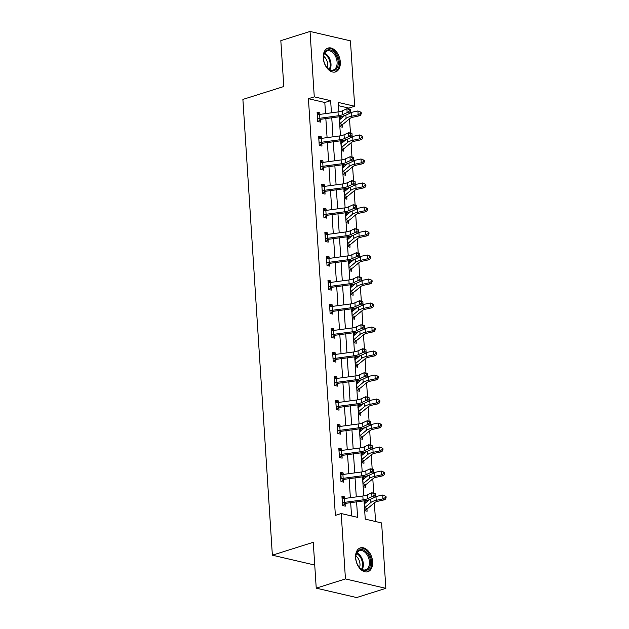 <?xml version="1.0" encoding="UTF-8"?>
<svg xmlns="http://www.w3.org/2000/svg" width="629" height="629" viewBox="0 0 629 629"><rect width="100%" height="100%" fill="white"/><g stroke="black" fill="none" stroke-linecap="round" stroke-linejoin="round"><path stroke-width="0.94" d="M355.589 557.805A12.501 8.059 -107.5 0 1 360.346 547.867A12.501 8.059 -107.5 0 1 372.62 561.768A12.501 8.059 -107.5 0 1 367.863 571.714A12.501 8.059 -107.5 0 1 355.589 557.805M323.267 58.017A12.501 8.059 -107.5 0 1 328.024 48.079A12.501 8.059 -107.5 0 1 340.305 61.98A12.501 8.059 -107.5 0 1 335.54 71.918A12.501 8.059 -107.5 0 1 323.267 58.017M314.665 563.993L312.77 564.59L272.365 555.195L242.888 99.413L283.789 86.519L280.825 40.657L310.042 31.45L350.447 40.846L354.677 106.246L338.292 102.433L338.897 111.797M348.891 108.998L348.836 108.086L354.677 106.246M375.568 521.535L374.357 502.854M373.728 493.073L372.808 478.842M372.179 469.069L371.259 454.838M370.623 445.065L369.703 430.834M369.074 421.06L368.154 406.829M367.517 397.056L366.597 382.825M365.968 373.052L365.048 358.821M364.411 349.048L363.491 334.817M362.862 325.044L361.942 310.812M361.313 301.039L360.393 286.808M359.757 277.027L358.837 262.804M358.208 253.023L357.288 238.8M356.651 229.019L355.731 214.796M355.102 205.015L354.182 190.791M353.545 181.01L352.625 166.787M351.996 157.006L351.076 142.783M350.447 133.002L349.527 118.779M364.057 500.857L365.245 519.129L381.622 522.943L385.852 588.343L345.447 578.939L341.217 513.547L357.594 517.352L356.596 501.863M345.447 578.939L316.23 588.154L356.635 597.55L385.852 588.343M348.836 108.086L338.504 105.688M339.259 117.379L341.673 118.008M339.857 126.61L342.27 127.176L342.105 124.676M340.816 141.383L343.23 142.012M343.819 151.18L343.662 148.68L341.445 150.622L343.819 151.18M342.365 165.388L344.778 166.017M342.962 174.618L345.376 175.184L345.211 172.684M343.921 189.392L346.335 190.021M344.511 198.63L346.925 199.189L346.76 196.688L344.55 198.638M345.47 213.396L347.884 214.025M346.068 222.635L348.474 223.193L348.317 220.693M347.019 237.4L349.441 238.029M347.617 246.639L350.031 247.197L349.866 244.697L347.648 246.647M348.576 261.405L350.99 262.041M349.174 270.643L351.58 271.201L351.422 268.701M350.125 285.417L352.539 286.046M350.723 294.647L353.136 295.205L352.971 292.705M351.682 309.421L354.096 310.05M352.279 318.651L354.685 319.21L354.528 316.709M353.231 333.425L355.644 334.054M353.828 342.656L356.242 343.214L356.077 340.721M354.787 357.429L357.201 358.058M355.377 366.66L357.791 367.218L357.634 364.726M356.336 381.433L358.75 382.062M356.934 390.664L359.34 391.222L359.183 388.73L356.965 390.672M357.885 405.438L360.307 406.067M358.483 414.668L360.897 415.226L360.731 412.734M359.442 429.442L361.856 430.071M360.04 438.672L362.446 439.231L362.288 436.738L360.071 438.68M360.991 453.446L363.405 454.075M361.589 462.677L364.002 463.235L363.837 460.743M362.548 477.45L364.962 478.079M363.145 486.681L365.551 487.247L365.394 484.747M364.097 501.455L366.51 502.084M364.694 510.685L367.108 511.251L366.943 508.751M325.523 113.621L324.808 102.503L308.422 98.69L335.375 515.387L341.217 513.547M351.54 515.945L350.683 502.665M350.361 497.688L349.134 478.661M348.812 473.684L347.578 454.657M347.255 449.68L346.029 430.645M345.706 425.676L344.472 406.641M344.157 401.672L342.923 382.636M342.601 377.667L341.374 358.632M341.052 353.663L339.817 334.628M339.495 329.659L338.268 310.624M337.946 305.655L336.712 286.62M336.389 281.65L335.163 262.615M334.84 257.646L333.606 238.611M333.291 233.642L332.057 214.607M331.735 209.638L330.508 190.603M330.186 185.634L328.951 166.599M328.629 161.629L327.402 142.594M327.08 137.625L325.846 118.59M319.925 114.376L319.831 112.858L317.102 112.229L317.7 121.46L320.428 122.097L320.263 119.596L318.046 121.539M321.482 138.38L321.38 136.863L318.651 136.234L319.249 145.464L321.977 146.101L321.82 143.601M323.031 162.384L322.936 160.867L320.208 160.238L320.798 169.468L323.534 170.105L323.369 167.605L321.152 169.547M324.588 186.388L324.485 184.871L321.757 184.242L322.355 193.473L325.083 194.109L324.926 191.609M326.137 210.393L326.042 208.883L323.306 208.246L323.904 217.477L326.64 218.114L326.475 215.613M327.685 234.397L327.591 232.887L324.863 232.25L325.46 241.481L328.189 242.118L328.024 239.618M329.242 258.401L329.14 256.891L326.412 256.255L327.009 265.485L329.738 266.122L329.58 263.622M330.791 282.405L330.697 280.896L327.968 280.259L328.566 289.489L331.294 290.126L331.129 287.626M332.348 306.409L332.246 304.9L329.517 304.263L330.115 313.494L332.843 314.13L332.686 311.63L330.469 313.58M333.897 330.414L333.802 328.904L331.074 328.267L331.664 337.498L334.4 338.135L334.235 335.634M335.454 354.418L335.351 352.908L332.623 352.271L333.221 361.502L335.949 362.139L335.792 359.639L333.574 361.589M337.002 378.422L336.908 376.913L334.172 376.276L334.77 385.506L337.506 386.143L337.341 383.651M338.559 402.426L338.457 400.917L335.729 400.28L336.326 409.51L339.055 410.147L338.889 407.655M340.108 426.438L340.014 424.921L337.278 424.284L337.875 433.523L340.603 434.152L340.446 431.659M341.657 450.443L341.563 448.925L338.834 448.288L339.432 457.527L342.16 458.156L341.995 455.663M343.214 474.447L343.112 472.929L340.383 472.293L340.981 481.531L343.709 482.16L343.552 479.668M344.763 498.451L344.668 496.934L341.94 496.297L342.53 505.535L345.266 506.164L345.101 503.672M316.23 588.154L313.266 542.3L272.365 555.195M308.422 98.69L314.272 96.85L310.042 31.45M331.436 112.819L330.65 100.656L314.272 96.85M356.273 496.894L355.039 477.859M354.725 472.89L353.49 453.855M353.168 448.886L351.941 429.851M351.619 424.882L350.384 405.847M350.062 400.877L348.836 381.842M348.513 376.873L347.279 357.838M346.956 352.861L345.73 333.834M345.407 328.857L344.173 309.83M343.851 304.853L342.624 285.818M342.302 280.849L341.075 261.813M340.753 256.844L339.518 237.809M339.196 232.84L337.97 213.805M337.647 208.836L336.413 189.801M336.09 184.832L334.864 165.797M334.542 160.827L333.307 141.792M332.985 136.823L331.758 117.788M339.22 116.782L340.454 135.801M340.776 140.786L342.003 159.805M342.325 164.79L343.56 183.81M343.882 188.794L345.109 207.814M345.431 212.799L346.658 231.818M346.98 236.803L348.214 255.822M348.537 260.807L349.763 279.826M350.086 284.811L351.32 303.831M351.642 308.815L352.869 327.835M353.191 332.82L354.426 351.839M354.748 356.824L355.975 375.843M356.297 380.828L357.524 399.847M357.846 404.832L359.08 423.852M359.403 428.836L360.629 447.856M360.952 452.849L362.186 471.86M362.508 476.853L363.735 495.864M324.808 102.503L330.65 100.656M317.197 113.692L319.831 112.858M339.346 118.677L341.673 117.938M340.894 142.681L343.222 141.942M318.746 137.696L321.38 136.863M342.451 166.685L344.778 165.954M320.303 161.7L322.936 160.867M344 190.689L346.327 189.958M321.851 185.704L324.485 184.871M345.557 214.693L347.884 213.962M323.4 209.709L326.042 208.883M347.106 238.698L349.433 237.966M324.957 233.713L327.591 232.887M348.655 262.702L350.982 261.971M326.506 257.717L329.14 256.891M350.211 286.706L352.539 285.975M328.063 281.721L330.697 280.896M351.76 310.71L354.088 309.979M329.612 305.725L332.246 304.9M353.317 334.714L355.644 333.983M331.168 329.73L333.802 328.904M354.866 358.719L357.193 357.987M332.717 353.742L335.351 352.908M356.423 382.723L358.75 381.992M334.266 377.746L336.908 376.913M357.972 406.727L360.299 405.996M335.823 401.75L338.457 400.917M359.521 430.731L361.848 430M337.372 425.754L340.014 424.921M361.077 454.743L363.405 454.004M338.929 449.759L341.563 448.925M362.626 478.748L364.954 478.009M340.478 473.763L343.112 472.929M364.183 502.752L366.51 502.013M342.034 497.767L344.668 496.934M317.535 118.96L317.904 118.653A5.606 1.525 -3.7 0 1 319.878 118.26L338.253 115.775A8.012 2.178 176.3 0 0 342.75 114.627L347.137 112.591L346.886 108.746L350.196 109.163L350.439 109.65L349.119 109.485L349.221 111.026L350.542 111.191L350.439 109.65M349.119 109.485L346.886 108.746L342.498 110.783A8.012 2.178 176.3 0 1 338.009 111.931L319.634 114.415A5.606 1.525 -3.7 0 0 317.653 114.808L317.26 114.722M349.221 111.026L347.137 112.591L350.447 113.008L346.06 115.044A12.022 3.271 -3.7 0 1 339.314 116.766L320.939 119.251A1.604 0.432 176.3 0 0 320.664 119.298L320.287 119.573M317.904 118.653L320.664 119.298M350.447 113.008L350.542 111.191M342.451 124.361A5.606 1.525 176.3 0 0 343.576 123.771L349.873 118.48A8.012 2.178 -3.7 0 1 353.396 117.104L360.15 115.626L358.137 114.8L351.383 116.279A12.022 3.271 176.3 0 0 346.099 118.346L339.802 123.638A1.604 0.432 -3.7 0 1 339.684 123.716L342.451 124.361L339.888 126.618M360.464 113.495L361.274 113.825L361.172 112.292L360.37 111.962L360.464 113.495L358.137 114.8L357.893 110.956L351.139 112.434A12.022 3.271 176.3 0 0 350.471 112.583M344.48 115.65L339.558 119.793A1.604 0.432 -3.7 0 1 339.432 119.872L339.125 119.809M357.893 110.956L360.37 111.962M361.274 113.825L360.15 115.626M335.115 70.149A10.819 6.974 -107.5 0 1 326.994 67.61A10.819 6.974 -107.5 0 1 323.495 56.516A10.819 6.974 -107.5 0 1 326.585 50.446A10.819 6.974 -107.5 0 1 336.9 56.586A10.819 6.974 -107.5 0 1 335.115 70.149M326.844 67.429A10.017 6.455 72.5 0 0 333.276 70.031A10.017 6.455 72.5 0 0 334.219 69.599A10.017 6.455 72.5 0 0 336.161 57.782A10.017 6.455 72.5 0 0 327.253 50.925A10.017 6.455 72.5 0 0 326.317 51.358A10.017 6.455 72.5 0 0 323.479 56.752M334.652 72.123A12.423 8.004 72.5 0 0 335.752 71.604A12.423 8.004 72.5 0 0 338.182 57.003A12.423 8.004 72.5 0 0 327.182 48.433M323.542 56.225A7.886 5.079 -107.5 0 1 327.206 67.822M355.802 558.371A10.819 6.974 -107.5 0 1 355.817 556.303A10.819 6.974 -107.5 0 1 363.255 549.927A10.819 6.974 -107.5 0 1 370.544 561.799A10.819 6.974 -107.5 0 1 367.084 570.133A10.819 6.974 -107.5 0 1 359.316 567.405A10.819 6.974 -107.5 0 1 355.802 558.371M359.167 567.216A10.017 6.455 72.5 0 0 365.598 569.819A10.017 6.455 72.5 0 0 369.412 561.854A10.017 6.455 72.5 0 0 359.576 550.713A10.017 6.455 72.5 0 0 355.794 556.539M355.865 556.012A7.886 5.079 -107.5 0 1 359.985 564.032A7.886 5.079 -107.5 0 1 359.521 567.61M366.966 571.91A12.423 8.004 72.5 0 0 371.637 562.051A12.423 8.004 72.5 0 0 359.497 548.221M319.084 142.964L319.453 142.657A5.606 1.525 -3.7 0 1 321.435 142.264L339.809 139.78A8.012 2.178 176.3 0 0 344.299 138.632L348.686 136.595L348.435 132.75L351.745 133.167L351.996 133.655L350.668 133.49L350.77 135.031L352.098 135.196L351.996 133.655M350.668 133.49L348.435 132.75L344.055 134.787A8.012 2.178 176.3 0 1 339.558 135.935L321.183 138.419A5.606 1.525 -3.7 0 0 319.21 138.812L318.817 138.726L319.107 142.948M350.77 135.031L348.686 136.595L351.996 137.012L347.617 139.048A12.022 3.271 -3.7 0 1 340.871 140.77L322.496 143.255A1.604 0.432 176.3 0 0 322.221 143.302L319.603 145.543M319.453 142.657L322.221 143.302M351.996 137.012L352.098 135.196M320.641 166.968L321.01 166.661A5.606 1.525 -3.7 0 1 322.984 166.268L341.358 163.784A8.012 2.178 176.3 0 0 345.856 162.636L350.235 160.607L349.991 156.755L353.301 157.171L353.545 157.659L352.224 157.494L352.319 159.035L353.647 159.2L353.545 157.659M352.224 157.494L349.991 156.755L345.604 158.791A8.012 2.178 176.3 0 1 341.107 159.939L322.74 162.424A5.606 1.525 -3.7 0 0 320.759 162.817L320.365 162.73M352.319 159.035L350.235 160.607L353.553 161.016L349.166 163.053A12.022 3.271 -3.7 0 1 342.42 164.774L324.045 167.259A1.604 0.432 176.3 0 0 323.77 167.306L323.392 167.581M321.01 166.661L323.77 167.306M353.553 161.016L353.647 159.2M351.43 142.484A8.012 2.178 -3.7 0 1 354.953 141.108L361.706 139.63L359.694 138.805L352.94 140.283A12.022 3.271 176.3 0 0 347.656 142.351L341.358 147.642A1.604 0.432 -3.7 0 1 341.233 147.721L344 148.365A5.606 1.525 176.3 0 0 345.132 147.776L351.43 142.484M362.021 137.499L362.823 137.83L362.721 136.296L361.919 135.966L362.021 137.499L359.694 138.805L359.442 134.96L352.688 136.438A12.022 3.271 176.3 0 0 352.02 136.595M346.036 139.654L341.107 143.797A1.604 0.432 -3.7 0 1 340.989 143.876L340.682 143.813M359.442 134.96L361.919 135.966M362.823 137.83L361.706 139.63M345.549 172.37A5.606 1.525 176.3 0 0 346.681 171.78L352.979 166.488A8.012 2.178 -3.7 0 1 356.501 165.113L363.255 163.634L361.243 162.809L354.489 164.287A12.022 3.271 176.3 0 0 349.205 166.355L342.907 171.646A1.604 0.432 -3.7 0 1 342.789 171.725L345.549 172.37L342.994 174.626M363.57 161.511L364.38 161.834L364.277 160.301L363.468 159.97L363.57 161.511L361.243 162.809L360.999 158.964L354.237 160.442A12.022 3.271 176.3 0 0 353.569 160.599M347.585 163.658L342.663 167.801A1.604 0.432 -3.7 0 1 342.538 167.88L342.231 167.817M360.999 158.964L363.468 159.97M364.38 161.834L363.255 163.634M322.19 190.972L322.559 190.666A5.606 1.525 -3.7 0 1 324.54 190.273L342.907 187.788A8.012 2.178 176.3 0 0 347.405 186.64L351.792 184.612L351.54 180.759L354.85 181.176L355.102 181.663L353.773 181.498L353.875 183.039L355.196 183.204L355.102 181.663M353.773 181.498L351.54 180.759L347.161 182.795A8.012 2.178 176.3 0 1 342.663 183.943L324.289 186.428A5.606 1.525 -3.7 0 0 322.307 186.821L321.914 186.734L322.213 190.957M353.875 183.039L351.792 184.612L355.102 185.02L350.715 187.057A12.022 3.271 -3.7 0 1 343.977 188.779L325.602 191.263A1.604 0.432 176.3 0 0 325.327 191.31L322.708 193.551M322.559 190.666L325.327 191.31M355.102 185.02L355.196 183.204M323.746 214.976L324.116 214.67A5.606 1.525 -3.7 0 1 326.089 214.277L344.464 211.792A8.012 2.178 176.3 0 0 348.961 210.644L353.341 208.616L353.097 204.763L356.407 205.18L356.651 205.667L355.33 205.502L355.424 207.043L356.753 207.208L356.651 205.667M355.33 205.502L353.097 204.763L348.71 206.799A8.012 2.178 176.3 0 1 344.212 207.947L325.838 210.432A5.606 1.525 -3.7 0 0 323.864 210.825L323.471 210.739M355.424 207.043L353.341 208.616L356.651 209.025L352.271 211.061A12.022 3.271 -3.7 0 1 345.525 212.783L327.151 215.267A1.604 0.432 176.3 0 0 326.876 215.315L324.257 217.555M324.116 214.67L326.876 215.315M356.651 209.025L356.753 207.208M356.879 229.506L354.646 228.767L350.267 230.804A8.012 2.178 176.3 0 1 345.769 231.952L327.394 234.436A5.606 1.525 -3.7 0 0 325.413 234.829L325.665 238.674A5.606 1.525 -3.7 0 1 327.638 238.281L346.013 235.796A8.012 2.178 176.3 0 0 350.51 234.648L354.898 232.62L354.646 228.767L357.956 229.184L358.208 229.671L356.879 229.506L356.981 231.047L358.302 231.213L358.208 229.671M356.981 231.047L354.898 232.62L358.208 233.029L353.82 235.065A12.022 3.271 -3.7 0 1 347.074 236.787L328.708 239.272A1.604 0.432 176.3 0 0 328.432 239.319L325.814 241.56M325.665 238.674L328.432 239.319M358.208 233.029L358.302 231.213M354.536 190.493A8.012 2.178 -3.7 0 1 358.058 189.117L364.812 187.639L362.799 186.813L356.045 188.291A12.022 3.271 176.3 0 0 350.762 190.359L344.464 195.65A1.604 0.432 -3.7 0 1 344.338 195.729L347.106 196.374A5.606 1.525 176.3 0 0 348.238 195.784L354.536 190.493M365.127 185.516L365.929 185.838L365.826 184.305L365.024 183.975L365.127 185.516L362.799 186.813L362.548 182.968L355.794 184.446A12.022 3.271 176.3 0 0 355.126 184.604M349.142 187.662L344.212 191.806A1.604 0.432 -3.7 0 1 344.094 191.884L343.78 191.821M362.548 182.968L365.024 183.975M365.929 185.838L364.812 187.639M348.655 220.378A5.606 1.525 176.3 0 0 349.787 219.788L356.085 214.497A8.012 2.178 -3.7 0 1 359.607 213.121L366.361 211.643L364.348 210.817L357.594 212.295A12.022 3.271 176.3 0 0 352.311 214.363L346.013 219.655A1.604 0.432 -3.7 0 1 345.895 219.741L348.655 220.378L346.099 222.642M366.676 209.52L367.478 209.85L367.383 208.309L366.573 207.979L366.676 209.52L364.348 210.817L364.105 206.972L357.343 208.451A12.022 3.271 176.3 0 0 356.674 208.608M350.691 211.666L345.769 215.81A1.604 0.432 -3.7 0 1 345.643 215.889L345.337 215.826M364.105 206.972L366.573 207.979M367.478 209.85L366.361 211.643M357.634 238.501A8.012 2.178 -3.7 0 1 361.156 237.125L367.918 235.647L365.905 234.821L359.143 236.3A12.022 3.271 176.3 0 0 353.86 238.367L347.57 243.659A1.604 0.432 -3.7 0 1 347.444 243.745L350.211 244.382A5.606 1.525 176.3 0 0 351.344 243.8L357.634 238.501M368.224 233.524L369.034 233.854L368.932 232.313L368.13 231.983L368.224 233.524L365.905 234.821L365.653 230.977L358.9 232.455A12.022 3.271 176.3 0 0 358.231 232.612M352.248 235.671L347.318 239.814A1.604 0.432 -3.7 0 1 347.192 239.893L346.886 239.83M365.653 230.977L368.13 231.983M369.034 233.854L367.918 235.647M326.852 262.985L327.214 262.678A5.606 1.525 -3.7 0 1 329.195 262.293L347.57 259.808A8.012 2.178 176.3 0 0 352.067 258.653L356.446 256.624L356.195 252.772L359.513 253.188L359.757 253.676L358.436 253.511L358.53 255.052L359.859 255.217L359.757 253.676M358.436 253.511L356.195 252.772L351.815 254.808A8.012 2.178 176.3 0 1 347.318 255.956L328.943 258.44A5.606 1.525 -3.7 0 0 326.97 258.834L326.577 258.755M358.53 255.052L356.446 256.624L359.757 257.033L355.377 259.069A12.022 3.271 -3.7 0 1 348.631 260.791L330.256 263.276A1.604 0.432 176.3 0 0 329.981 263.323L327.363 265.572M327.214 262.678L329.981 263.323M359.757 257.033L359.859 255.217M351.76 268.386A5.606 1.525 176.3 0 0 352.893 267.805L359.19 262.505A8.012 2.178 -3.7 0 1 362.713 261.129L369.467 259.651L367.454 258.826L360.7 260.304A12.022 3.271 176.3 0 0 355.416 262.372L349.119 267.663A1.604 0.432 -3.7 0 1 348.993 267.75L351.76 268.386L349.205 270.651M369.781 257.528L370.583 257.859L370.489 256.317L369.679 255.987L369.781 257.528L367.454 258.826L367.202 254.981L360.448 256.459A12.022 3.271 176.3 0 0 359.78 256.616M353.797 259.675L348.867 263.818A1.604 0.432 -3.7 0 1 348.749 263.897L348.442 263.834M367.202 254.981L369.679 255.987M370.583 257.859L369.467 259.651M359.985 277.515L357.752 276.784L353.364 278.812A8.012 2.178 176.3 0 1 348.875 279.96L330.5 282.445A5.606 1.525 -3.7 0 0 328.519 282.838L328.77 286.682A5.606 1.525 -3.7 0 1 330.744 286.297L349.119 283.813A8.012 2.178 176.3 0 0 353.616 282.657L358.003 280.628L357.752 276.784L361.062 277.192L361.305 277.688L359.985 277.515L360.087 279.056L361.408 279.221L361.305 277.688M360.087 279.056L358.003 280.628L361.313 281.045L356.926 283.074A12.022 3.271 -3.7 0 1 350.18 284.795L331.805 287.28A1.604 0.432 176.3 0 0 331.53 287.327L328.912 289.576M328.77 286.682L331.53 287.327M361.313 281.045L361.408 279.221M353.317 292.391A5.606 1.525 176.3 0 0 354.442 291.809L360.739 286.51A8.012 2.178 -3.7 0 1 364.262 285.134L371.016 283.655L369.011 282.83L362.249 284.308A12.022 3.271 176.3 0 0 356.965 286.376L350.668 291.667A1.604 0.432 -3.7 0 1 350.55 291.754L353.317 292.391L350.754 294.655M371.33 281.533L372.14 281.863L372.038 280.322L371.236 279.991L371.33 281.533L369.011 282.83L368.759 278.985L362.005 280.463A12.022 3.271 176.3 0 0 361.337 280.62M355.346 283.679L350.424 287.823A1.604 0.432 -3.7 0 1 350.298 287.901L349.991 287.838M368.759 278.985L371.236 279.991M372.14 281.863L371.016 283.655M329.95 311.001L330.319 310.687A5.606 1.525 -3.7 0 1 332.301 310.301L350.675 307.817A8.012 2.178 176.3 0 0 355.165 306.661L359.552 304.633L359.301 300.788L362.611 301.197L362.862 301.692L361.533 301.519L361.636 303.06L362.964 303.225L362.862 301.692M361.533 301.519L359.301 300.788L354.921 302.816A8.012 2.178 176.3 0 1 350.424 303.964L332.049 306.449A5.606 1.525 -3.7 0 0 330.076 306.842L329.682 306.763M361.636 303.06L359.552 304.633L362.862 305.049L358.483 307.078A12.022 3.271 -3.7 0 1 351.737 308.808L333.362 311.292A1.604 0.432 176.3 0 0 333.087 311.331L332.71 311.614M330.319 310.687L333.087 311.331M362.862 305.049L362.964 303.225M354.866 316.403A5.606 1.525 176.3 0 0 355.998 315.813L362.296 310.514A8.012 2.178 -3.7 0 1 365.819 309.138L372.572 307.66L370.56 306.834L363.806 308.312A12.022 3.271 176.3 0 0 358.522 310.38L352.224 315.679A1.604 0.432 -3.7 0 1 352.098 315.758L354.866 316.403L352.311 318.659M372.887 305.537L373.689 305.867L373.587 304.326L372.785 303.996L372.887 305.537L370.56 306.834L370.308 302.989L363.554 304.467A12.022 3.271 176.3 0 0 362.886 304.625M356.902 307.683L351.973 311.827A1.604 0.432 -3.7 0 1 351.855 311.905L351.548 311.842M370.308 302.989L372.785 303.996M373.689 305.867L372.572 307.66M331.507 335.005L331.876 334.699A5.606 1.525 -3.7 0 1 333.85 334.306L352.224 331.821A8.012 2.178 176.3 0 0 356.722 330.665L361.101 328.637L360.857 324.792L364.167 325.201L364.411 325.696L363.09 325.531L363.192 327.064L364.513 327.229L364.411 325.696M363.09 325.531L360.857 324.792L356.47 326.821A8.012 2.178 176.3 0 1 351.973 327.968L333.606 330.453A5.606 1.525 -3.7 0 0 331.625 330.846L331.231 330.768L331.53 334.982M363.192 327.064L361.101 328.637L364.419 329.053L360.032 331.082A12.022 3.271 -3.7 0 1 353.286 332.812L334.911 335.296A1.604 0.432 176.3 0 0 334.636 335.336L332.018 337.584M331.876 334.699L334.636 335.336M364.419 329.053L364.513 327.229M356.415 340.407A5.606 1.525 176.3 0 0 357.547 339.817L363.845 334.526A8.012 2.178 -3.7 0 1 367.367 333.142L374.121 331.664L372.109 330.838L365.355 332.324A12.022 3.271 176.3 0 0 360.071 334.384L353.773 339.684A1.604 0.432 -3.7 0 1 353.655 339.762L356.415 340.407L353.86 342.663M374.436 329.541L375.246 329.871L375.143 328.33L374.341 328L374.436 329.541L372.109 330.838L371.865 326.994L365.111 328.472A12.022 3.271 176.3 0 0 364.435 328.629M358.451 331.695L353.529 335.831A1.604 0.432 -3.7 0 1 353.404 335.917L353.097 335.855M371.865 326.994L374.341 328M375.246 329.871L374.121 331.664M333.055 359.01L333.425 358.703A5.606 1.525 -3.7 0 1 335.406 358.31L353.773 355.825A8.012 2.178 176.3 0 0 358.271 354.67L362.658 352.641L362.406 348.796L365.716 349.205L365.968 349.7L364.639 349.535L364.741 351.068L366.062 351.234L365.968 349.7M364.639 349.535L362.406 348.796L358.027 350.825A8.012 2.178 176.3 0 1 353.529 351.973L335.155 354.457A5.606 1.525 -3.7 0 0 333.173 354.85L332.788 354.772M364.741 351.068L362.658 352.641L365.968 353.058L361.581 355.086A12.022 3.271 -3.7 0 1 354.842 356.816L336.468 359.301A1.604 0.432 176.3 0 0 336.193 359.34L335.807 359.623M333.425 358.703L336.193 359.34M365.968 353.058L366.062 351.234M357.972 364.411A5.606 1.525 176.3 0 0 359.104 363.821L365.402 358.53A8.012 2.178 -3.7 0 1 368.924 357.146L375.678 355.668L373.665 354.842L366.911 356.329A12.022 3.271 176.3 0 0 361.628 358.388L355.33 363.688A1.604 0.432 -3.7 0 1 355.204 363.766L357.972 364.411L355.416 366.668M375.993 353.545L376.795 353.875L376.692 352.334L375.89 352.004L375.993 353.545L373.665 354.842L373.414 350.998L366.66 352.476A12.022 3.271 176.3 0 0 365.992 352.633M360.008 355.7L355.078 359.835A1.604 0.432 -3.7 0 1 354.96 359.922L354.646 359.859M373.414 350.998L375.89 352.004M376.795 353.875L375.678 355.668M334.612 383.014L334.982 382.707A5.606 1.525 -3.7 0 1 336.955 382.314L355.33 379.83A8.012 2.178 176.3 0 0 359.827 378.674L364.207 376.645L363.963 372.8L367.273 373.209L367.517 373.705L366.196 373.54L366.29 375.073L367.619 375.238L367.517 373.705M366.196 373.54L363.963 372.8L359.576 374.829A8.012 2.178 176.3 0 1 355.078 375.985L336.704 378.469A5.606 1.525 -3.7 0 0 334.73 378.855L334.337 378.776L334.636 382.99M366.29 375.073L364.207 376.645L367.517 377.062L363.137 379.09A12.022 3.271 -3.7 0 1 356.391 380.82L338.017 383.305A1.604 0.432 176.3 0 0 337.742 383.344L335.123 385.593M334.982 382.707L337.742 383.344M367.517 377.062L367.619 375.238M366.951 382.534A8.012 2.178 -3.7 0 1 370.473 381.15L377.227 379.672L375.214 378.847L368.46 380.333A12.022 3.271 176.3 0 0 363.177 382.393L356.879 387.692A1.604 0.432 -3.7 0 1 356.761 387.771L359.521 388.415A5.606 1.525 176.3 0 0 360.653 387.826L366.951 382.534M377.542 377.549L378.344 377.88L378.249 376.339L377.439 376.008L377.542 377.549L375.214 378.847L374.97 375.002L368.209 376.48A12.022 3.271 176.3 0 0 367.54 376.637M361.557 379.704L356.635 383.839A1.604 0.432 -3.7 0 1 356.509 383.926L356.203 383.863M374.97 375.002L377.439 376.008M378.344 377.88L377.227 379.672M336.161 407.018L336.531 406.711A5.606 1.525 -3.7 0 1 338.504 406.318L356.879 403.834A8.012 2.178 176.3 0 0 361.376 402.686L365.763 400.649L365.512 396.805L368.822 397.221L369.074 397.709L367.745 397.544L367.847 399.077L369.168 399.25L369.074 397.709M367.745 397.544L365.512 396.805L361.132 398.833A8.012 2.178 176.3 0 1 356.635 399.989L338.26 402.474A5.606 1.525 -3.7 0 0 336.279 402.859L335.886 402.78M367.847 399.077L365.763 400.649L369.074 401.066L364.686 403.095A12.022 3.271 -3.7 0 1 357.948 404.824L339.574 407.309A1.604 0.432 176.3 0 0 339.298 407.348L336.68 409.597M336.531 406.711L339.298 407.348M369.074 401.066L369.168 399.25M361.077 412.42A5.606 1.525 176.3 0 0 362.21 411.83L368.5 406.538A8.012 2.178 -3.7 0 1 372.022 405.162L378.784 403.676L376.771 402.851L370.009 404.337A12.022 3.271 176.3 0 0 364.726 406.397L358.436 411.696A1.604 0.432 -3.7 0 1 358.31 411.775L361.077 412.42L358.522 414.676M379.09 401.554L379.9 401.884L379.798 400.343L378.996 400.013L379.09 401.554L376.771 402.851L376.519 399.006L369.766 400.484A12.022 3.271 176.3 0 0 369.097 400.642M363.114 403.708L358.184 407.844A1.604 0.432 -3.7 0 1 358.058 407.93L357.752 407.867M376.519 399.006L378.996 400.013M379.9 401.884L378.784 403.676M337.718 431.022L338.08 430.716A5.606 1.525 -3.7 0 1 340.061 430.322L358.436 427.838A8.012 2.178 176.3 0 0 362.933 426.69L367.312 424.654L367.069 420.809L370.379 421.226L370.623 421.713L369.302 421.548L369.396 423.081L370.725 423.254L370.623 421.713M369.302 421.548L367.069 420.809L362.681 422.837A8.012 2.178 176.3 0 1 358.184 423.993L339.809 426.478A5.606 1.525 -3.7 0 0 337.836 426.863L337.443 426.784L337.742 430.999M369.396 423.081L367.312 424.654L370.623 425.07L366.243 427.099A12.022 3.271 -3.7 0 1 359.497 428.829L341.122 431.313A1.604 0.432 176.3 0 0 340.847 431.36L338.229 433.601M338.08 430.716L340.847 431.36M370.623 425.07L370.725 423.254M370.056 430.543A8.012 2.178 -3.7 0 1 373.579 429.167L380.333 427.681L378.32 426.863L371.566 428.341A12.022 3.271 176.3 0 0 366.282 430.409L359.985 435.7A1.604 0.432 -3.7 0 1 359.859 435.779L362.626 436.424A5.606 1.525 176.3 0 0 363.759 435.834L370.056 430.543M380.647 425.558L381.449 425.888L381.355 424.347L380.545 424.017L380.647 425.558L378.32 426.863L378.068 423.01L371.314 424.496A12.022 3.271 176.3 0 0 370.646 424.646M364.663 427.712L359.733 431.856A1.604 0.432 -3.7 0 1 359.615 431.934L359.308 431.871M378.068 423.01L380.545 424.017M381.449 425.888L380.333 427.681M339.267 455.026L339.636 454.72A5.606 1.525 -3.7 0 1 341.61 454.327L359.985 451.842A8.012 2.178 176.3 0 0 364.482 450.694L368.869 448.658L368.618 444.813L371.928 445.23L372.171 445.717L370.851 445.552L370.953 447.093L372.274 447.258L372.171 445.717M370.851 445.552L368.618 444.813L364.23 446.842A8.012 2.178 176.3 0 1 359.741 447.997L341.366 450.482A5.606 1.525 -3.7 0 0 339.385 450.875L338.992 450.789M370.953 447.093L368.869 448.658L372.179 449.075L367.792 451.103A12.022 3.271 -3.7 0 1 361.046 452.833L342.679 455.317A1.604 0.432 176.3 0 0 342.404 455.365L339.778 457.605M339.636 454.72L342.404 455.365M372.179 449.075L372.274 447.258M364.183 460.428A5.606 1.525 176.3 0 0 365.307 459.838L371.605 454.547A8.012 2.178 -3.7 0 1 375.128 453.171L381.889 451.685L379.877 450.867L373.115 452.345A12.022 3.271 176.3 0 0 367.831 454.413L361.533 459.705A1.604 0.432 -3.7 0 1 361.416 459.783L364.183 460.428L361.62 462.685M382.196 449.562L383.006 449.892L382.904 448.351L382.102 448.021L382.196 449.562L379.877 450.867L379.625 447.015L372.871 448.501A12.022 3.271 176.3 0 0 372.203 448.65M366.212 451.716L361.29 455.86A1.604 0.432 -3.7 0 1 361.164 455.939L360.857 455.876M379.625 447.015L382.102 448.021M383.006 449.892L381.889 451.685M372.399 469.556L370.166 468.817L365.787 470.846A8.012 2.178 176.3 0 1 361.29 472.002L342.915 474.486A5.606 1.525 -3.7 0 0 340.942 474.879L341.185 478.724A5.606 1.525 -3.7 0 1 343.167 478.331L361.541 475.846A8.012 2.178 176.3 0 0 366.039 474.698L370.418 472.662L370.166 468.817L373.477 469.234L373.728 469.721L372.399 469.556L372.502 471.097L373.83 471.263L373.728 469.721M372.502 471.097L370.418 472.662L373.728 473.079L369.349 475.107A12.022 3.271 -3.7 0 1 362.603 476.837L344.228 479.322A1.604 0.432 176.3 0 0 343.953 479.369L341.335 481.61M341.185 478.724L343.953 479.369M373.728 473.079L373.83 471.263M365.732 484.432A5.606 1.525 176.3 0 0 366.864 483.843L373.162 478.551A8.012 2.178 -3.7 0 1 376.685 477.175L383.438 475.689L381.426 474.871L374.672 476.35A12.022 3.271 176.3 0 0 369.388 478.417L363.09 483.709A1.604 0.432 -3.7 0 1 362.964 483.787L365.732 484.432L363.177 486.689M383.753 473.566L384.555 473.896L384.461 472.355L383.651 472.033L383.753 473.566L381.426 474.871L381.174 471.019L374.42 472.505A12.022 3.271 176.3 0 0 373.752 472.654M367.768 475.721L362.839 479.864A1.604 0.432 -3.7 0 1 362.721 479.943L362.414 479.88M381.174 471.019L383.651 472.033M384.555 473.896L383.438 475.689M342.373 503.035L342.742 502.728A5.606 1.525 -3.7 0 1 344.716 502.335L363.09 499.851A8.012 2.178 176.3 0 0 367.588 498.703L371.967 496.666L371.723 492.821L375.033 493.238L375.277 493.726L373.956 493.561L374.058 495.102L375.379 495.267L375.277 493.726M373.956 493.561L371.723 492.821L367.336 494.85A8.012 2.178 176.3 0 1 362.839 496.006L344.472 498.49A5.606 1.525 -3.7 0 0 342.49 498.883L342.097 498.797M374.058 495.102L371.967 496.666L375.285 497.083L370.898 499.111A12.022 3.271 -3.7 0 1 364.152 500.841L345.777 503.326A1.604 0.432 176.3 0 0 345.502 503.373L342.884 505.614M342.742 502.728L345.502 503.373M375.285 497.083L375.379 495.267M367.281 508.436A5.606 1.525 176.3 0 0 368.413 507.847L374.711 502.555A8.012 2.178 -3.7 0 1 378.233 501.179L384.987 499.701L382.975 498.876L376.221 500.354A12.022 3.271 176.3 0 0 370.937 502.422L364.639 507.713A1.604 0.432 -3.7 0 1 364.521 507.792L367.281 508.436L364.726 510.693M385.302 497.57L386.112 497.901L386.009 496.367L385.207 496.037L385.302 497.57L382.975 498.876L382.731 495.023L375.977 496.509A12.022 3.271 176.3 0 0 375.301 496.658M369.317 499.725L364.395 503.868A1.604 0.432 -3.7 0 1 364.27 503.947L363.963 503.884M382.731 495.023L385.207 496.037M386.112 497.901L384.987 499.701M317.283 114.73L317.559 118.944M338.009 111.931L338.253 115.775M342.498 110.783L342.75 114.627M319.634 114.415L319.878 118.26M351.383 116.279L351.139 112.434M346.099 118.346L345.895 115.115M339.802 123.638L339.558 119.793M324.603 53.135A10.017 6.455 -107.5 0 1 330.335 60.455A10.017 6.455 -107.5 0 1 329.84 69.74M329.219 69.426A9.687 6.243 72.5 0 0 324.281 53.748M356.926 552.922A10.017 6.455 -107.5 0 1 363.326 563.773A10.017 6.455 -107.5 0 1 362.162 569.528M361.541 569.221A9.687 6.243 72.5 0 0 362.524 563.906A9.687 6.243 72.5 0 0 356.596 553.536M339.558 135.935L339.809 139.78M344.055 134.787L344.299 138.632M321.183 138.419L321.435 142.264M320.389 162.738L320.664 166.952M341.107 159.939L341.358 163.784M345.604 158.791L345.856 162.636M322.74 162.424L322.984 166.268M352.94 140.283L352.688 136.438M347.656 142.351L347.444 139.119M341.358 147.642L341.107 143.797M354.489 164.287L354.237 160.442M349.205 166.355L349.001 163.123M342.907 171.646L342.663 167.801M342.663 183.943L342.907 187.788M347.161 182.795L347.405 186.64M324.289 186.428L324.54 190.273M323.495 210.746L323.77 214.961M344.212 207.947L344.464 211.792M348.71 206.799L348.961 210.644M325.838 210.432L326.089 214.277M345.769 231.952L346.013 235.796M350.267 230.804L350.51 234.648M327.394 234.436L327.638 238.281M356.045 188.291L355.794 184.446M350.762 190.359L350.55 187.127M344.464 195.65L344.212 191.806M357.594 212.295L357.343 208.451M352.311 214.363L352.098 211.132M346.013 219.655L345.769 215.81M359.143 236.3L358.9 232.455M353.86 238.367L353.655 235.144M347.57 243.659L347.318 239.814M326.6 258.755L326.876 262.969M347.318 255.956L347.57 259.808M351.815 254.808L352.067 258.653M328.943 258.44L329.195 262.293M360.7 260.304L360.448 256.459M355.416 262.372L355.204 259.148M349.119 267.663L348.867 263.818M348.875 279.96L349.119 283.813M353.364 278.812L353.616 282.657M330.5 282.445L330.744 286.297M362.249 284.308L362.005 280.463M356.965 286.376L356.761 283.152M350.668 291.667L350.424 287.823M329.706 306.763L329.973 310.978M350.424 303.964L350.675 307.817M354.921 302.816L355.165 306.661M332.049 306.449L332.301 310.301M363.806 308.312L363.554 304.467M358.522 310.38L358.31 307.156M352.224 315.679L351.973 311.827M351.973 327.968L352.224 331.821M356.47 326.821L356.722 330.665M333.606 330.453L333.85 334.306M365.355 332.324L365.111 328.472M360.071 334.384L359.867 331.161M353.773 339.684L353.529 335.831M332.812 354.772L333.079 358.986M353.529 351.973L353.773 355.825M358.027 350.825L358.271 354.67M335.155 354.457L335.406 358.31M366.911 356.329L366.66 352.476M361.628 358.388L361.416 355.165M355.33 363.688L355.078 359.835M355.078 375.985L355.33 379.83M359.576 374.829L359.827 378.674M336.704 378.469L336.955 382.314M368.46 380.333L368.209 376.48M363.177 382.393L362.964 379.169M356.879 387.692L356.635 383.839M335.91 402.788L336.185 406.994M356.635 399.989L356.879 403.834M361.132 398.833L361.376 402.686M338.26 402.474L338.504 406.318M370.009 404.337L369.766 400.484M364.726 406.397L364.521 403.173M358.436 411.696L358.184 407.844M358.184 423.993L358.436 427.838M362.681 422.837L362.933 426.69M339.809 426.478L340.061 430.322M371.566 428.341L371.314 424.496M366.282 430.409L366.07 427.177M359.985 435.7L359.733 431.856M339.015 450.796L339.29 455.003M359.741 447.997L359.985 451.842M364.23 446.842L364.482 450.694M341.366 450.482L341.61 454.327M373.115 452.345L372.871 448.501M367.831 454.413L367.627 451.182M361.533 459.705L361.29 455.86M361.29 472.002L361.541 475.846M365.787 470.846L366.039 474.698M342.915 474.486L343.167 478.331M374.672 476.35L374.42 472.505M369.388 478.417L369.176 475.186M363.09 483.709L362.839 479.864M342.121 498.805L342.396 503.019M362.839 496.006L363.09 499.851M367.336 494.85L367.588 498.703M344.472 498.49L344.716 502.335M376.221 500.354L375.977 496.509M370.937 502.422L370.733 499.19M364.639 507.713L364.395 503.868"/></g></svg>
